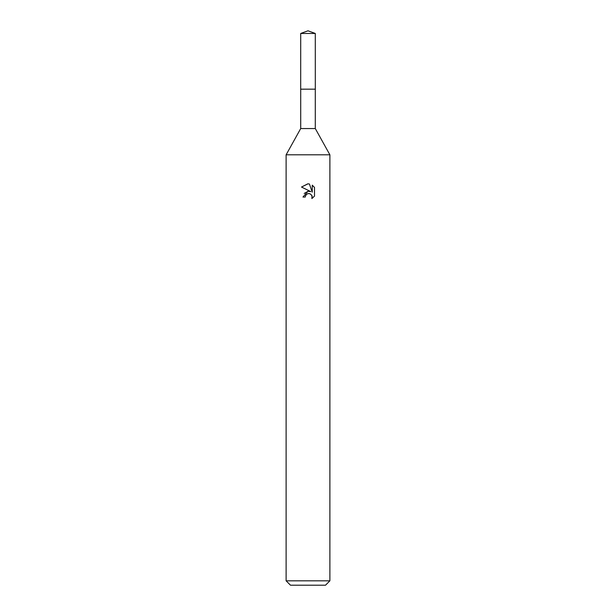 <?xml version="1.0" encoding="UTF-8"?>
<svg xmlns="http://www.w3.org/2000/svg" width="616" height="616" viewBox="0 0 616 616"><rect width="100%" height="100%" fill="white"/><g stroke="black" fill="none" stroke-linecap="round" stroke-linejoin="round"><path stroke-width="0.92" d="M315.292 89.174L315.292 128.552L300.708 128.552L300.708 89.174L315.3 89.158L300.693 89.158L300.708 33.457L308 30.8L315.292 33.457L315.307 89.158M300.708 128.552L286.117 154.809L329.883 154.809L329.883 580.826L286.117 580.826L290.49 585.2L325.51 585.2L329.883 580.826M305.267 197.035L305.636 195.449L305.267 197.035L302.964 197.035L308 191.283L310.787 191.622L301.501 187.041L308 183.838L309.409 183.992L312.25 192.161L312.25 185.162L314.499 187.441L314.507 196.073L311.889 198.575L311.989 195.672L310.102 193.786L308 193.601L309.055 193.532M311.65 195.049L312.258 197.012L311.889 198.575L314.499 196.073M310.787 191.622L309.632 191.314M308.023 191.283L304.196 193.432M307.453 193.77L305.636 195.449M314.499 187.441L312.25 185.162M309.409 183.992L308.146 183.845M307.784 183.838L301.501 187.041M300.708 33.457L315.292 33.457M315.292 128.552L329.883 154.809M286.117 154.809L286.117 580.826"/></g></svg>
